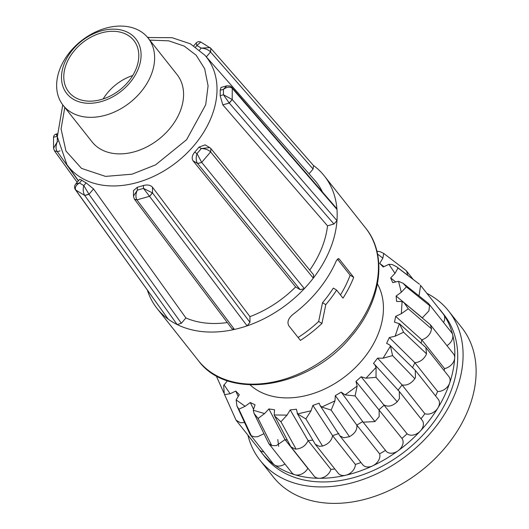 <?xml version="1.0" encoding="UTF-8"?>
<svg xmlns="http://www.w3.org/2000/svg" width="529" height="529" viewBox="0 0 529 529"><rect width="100%" height="100%" fill="white"/><g stroke="black" fill="none" stroke-linecap="round" stroke-linejoin="round"><path stroke-width="0.79" d="M376.893 251.209L380.08 251.685L383.73 253.431L382.87 258.178L379.703 263.382L383.234 266.986L388.908 264.335L392.134 264.5L396.446 266.649L398.013 267.991L394.998 273.321L390.68 277.97L392.749 282.638L398.535 281.302L403.052 283.246L406.391 286.87L401.293 292.259L396.122 296.042L396.591 301.457L402.093 301.517L404.083 302.714L408.282 308.777L401.339 313.704L395.666 316.362L394.502 322.161L399.521 323.768L403.567 332.225L395.123 336.193L389.337 337.542L386.613 343.328L389.569 344.908L390.475 346.078L392.564 355.607L383.069 358.199L377.561 358.146L373.474 363.522L374.691 364.521L376.079 367.377L376.026 377.329L366.008 378.209L361.155 376.767L355.971 381.363L357.154 386.064L355.078 395.923L345.093 394.872L341.225 392.134L335.307 395.639L334.976 400.87L331.141 410.107L321.751 407.052L319.979 405.34L319.132 403.197L312.884 405.379L311.065 410.775L305.855 418.922L297.576 413.909L296.385 409.215L290.223 409.915L287.049 415.113L280.939 421.772L274.617 415.933L274.214 414.987L274.531 409.763L268.884 408.937L264.56 413.585L258.092 418.452L254.085 413.447L253.252 410.206L255.064 404.811L250.31 402.516L245.132 406.292L238.877 409.195L236.913 405.941L236.132 399.891L239.3 394.694L235.769 391.09L230.095 393.735L224.587 394.634L224.289 393.993L223.635 385.542L227.477 380.721M75.673 184.059L79.707 179.324L81.803 180.263A88.343 64.082 -38.4 0 0 86.134 182.882L93.547 188.946L185.891 317.962A96.543 70.026 -38.4 0 0 203.817 322.829A96.543 70.026 -38.4 0 0 227.318 322.545M134.419 199.195L231.973 328.727L234.453 329.428A106.699 77.399 141.6 0 1 199.936 331.319A106.699 77.399 141.6 0 1 177.175 324.568A106.699 77.399 141.6 0 1 168.229 319.159A106.699 77.399 141.6 0 1 157.087 308.48A106.699 77.399 141.6 0 1 147.412 290.256M84.911 116.955A54.196 39.311 141.6 0 1 63.149 105.357A54.196 39.311 141.6 0 1 69.544 52.47A54.196 39.311 141.6 0 1 126.352 26.45A54.196 39.311 141.6 0 1 148.113 38.048A54.196 39.311 141.6 0 1 141.719 90.935A54.196 39.311 141.6 0 1 84.911 116.955M148.113 38.048L177.07 74.602A54.196 39.311 141.6 0 1 170.675 127.489A54.196 39.311 141.6 0 1 113.874 153.509A54.196 39.311 141.6 0 1 92.112 141.911L63.149 105.357M84.455 102.99A44.033 31.945 141.6 0 1 65.212 61.463A44.033 31.945 141.6 0 1 118.126 29.452A44.033 31.945 141.6 0 1 137.361 70.979A44.033 31.945 141.6 0 1 84.455 102.99M250.072 384.861A81.797 59.334 -38.4 0 0 278.228 397.339A81.797 59.334 -38.4 0 0 360.976 361.624A81.797 59.334 -38.4 0 0 377.441 283.954M85.427 100.867A41.493 30.1 -38.4 0 0 128.917 80.944A41.493 30.1 -38.4 0 0 133.811 40.455A41.493 30.1 -38.4 0 0 117.154 31.575A41.493 30.1 -38.4 0 0 73.663 51.498A41.493 30.1 -38.4 0 0 68.763 91.986A41.493 30.1 -38.4 0 0 85.427 100.867M383.644 253.365L405.584 270.094L406.536 271.027L407.819 275.338M404.963 269.618L398.978 265.042M396.446 266.649L419.437 284.212L398.013 267.991M403.052 283.246L428.51 303.454L429.535 305.557L428.907 310.913L422.314 317.836L396.122 296.042M446.945 345.649A10.163 7.373 -38.4 0 0 451.997 340.054A10.163 7.373 -38.4 0 0 452.665 334.751A10.163 7.373 -38.4 0 0 451.634 332.648L428.51 303.454M404.083 302.72L430.375 324.733L431.552 328.866L430.712 332.106C428.768 336.021 425.785 338.586 421.752 339.803L421.124 343.176M395.666 316.362L421.752 339.803L444.545 368.574A10.163 7.373 -38.4 0 0 453.829 361.294A10.163 7.373 -38.4 0 0 454.682 358.067A10.163 7.373 -38.4 0 0 453.472 353.888L430.375 324.733M399.521 323.768L425.858 347.527L426.533 353.808L426.129 354.82C423.478 359.634 419.722 362.259 414.848 362.696L412.574 367.582M435.579 395.923A104.16 75.554 -38.4 0 0 436.822 393.298A104.16 75.554 -38.4 0 0 437.642 391.467A10.163 7.373 -38.4 0 0 449.26 384.021A10.163 7.373 -38.4 0 0 449.663 383.009A10.163 7.373 -38.4 0 0 448.903 376.615L425.858 347.527M389.337 337.542L414.848 362.696L437.642 391.467M389.569 344.908L415.265 370.28L415.463 377.488L414.829 378.691C411.126 383.67 406.88 385.753 402.08 384.94L397.987 390.309M377.561 358.146L402.08 384.94L424.866 413.711A10.163 7.373 -38.4 0 0 437.959 407.885A10.163 7.373 -38.4 0 0 438.594 406.689A10.163 7.373 -38.4 0 0 438.237 399.276L415.265 370.28M374.691 364.521L399.316 391.453L399.441 398.568L397.226 401.809C392.505 406.093 388.193 407.171 384.305 405.029L379.121 409.625L379.167 416.634L374.935 421.587L363.132 422.168L341.225 392.134M361.155 376.767L407.092 433.793A10.163 7.373 -38.4 0 0 420.357 431.003A10.163 7.373 -38.4 0 0 422.559 427.749A10.163 7.373 -38.4 0 0 422.202 420.343L399.316 391.453M363.132 422.168L385.958 450.986A10.163 7.373 -38.4 0 0 398.066 450.781A10.163 7.373 -38.4 0 0 402.252 445.768A10.163 7.373 -38.4 0 0 401.914 438.396A104.16 75.554 -38.4 0 0 407.092 433.793M355.971 381.363L401.914 438.396M362.742 421.587L356.817 425.098C357.406 429.654 354.952 433.516 349.464 436.683L343.751 437.767L339.836 435.803L319.979 405.34M339.836 435.803L362.755 464.733A10.163 7.373 -38.4 0 0 366.835 466.909A10.163 7.373 -38.4 0 0 372.601 465.877A10.163 7.373 -38.4 0 0 379.61 453.862A104.16 75.554 -38.4 0 0 385.482 450.384M335.307 395.639L356.817 425.098L379.61 453.862M338.858 433.489L332.602 435.671C331.676 440.67 328.33 444.135 322.564 446.059L319.199 446.271L315.238 444.248L297.139 413.275M315.238 444.248L338.243 473.283A10.163 7.373 -38.4 0 0 342.323 475.459A10.163 7.373 -38.4 0 0 345.695 475.26A10.163 7.373 -38.4 0 0 355.395 464.442A104.16 75.554 -38.4 0 0 360.99 462.505M312.884 405.379L332.602 435.671L355.395 464.442M312.784 440.128L308.116 440.631C305.729 445.709 301.709 448.532 296.055 449.088L295.037 449.015L291.023 446.926L290.533 446.172L274.617 415.933M291.023 446.926L314.087 476.04A10.163 7.373 -38.4 0 0 318.167 478.216A10.163 7.373 -38.4 0 0 319.185 478.289A10.163 7.373 -38.4 0 0 330.909 469.402A104.16 75.554 -38.4 0 0 334.844 468.998M290.223 409.915L308.116 440.631L330.909 469.402M287.287 440.016L285.038 439.639L276.283 445.636L271.741 445.563L268.831 443.652L254.085 413.447M443.54 322.425A10.163 7.373 -38.4 0 0 443.752 314.669A114.324 82.927 141.6 0 1 452.665 334.751A114.324 82.927 141.6 0 1 454.682 358.067A114.324 82.927 141.6 0 1 449.663 383.009A114.324 82.927 141.6 0 1 437.959 407.885A114.324 82.927 141.6 0 1 420.357 431.003A114.324 82.927 141.6 0 1 398.066 450.781A114.324 82.927 141.6 0 1 372.601 465.877A114.324 82.927 141.6 0 1 345.695 475.26A114.324 82.927 141.6 0 1 319.185 478.289A114.324 82.927 141.6 0 1 307.785 477.495A114.324 82.927 141.6 0 1 294.878 474.758A10.163 7.373 -38.4 0 0 296.022 475.002A10.163 7.373 -38.4 0 0 307.832 468.41A104.16 75.554 -38.4 0 0 308.076 468.456M268.884 408.937L285.038 439.639L307.832 468.41M263.892 433.72L257.702 436.723L254.27 436.842L251.295 435.711L250.177 434.653L236.913 405.941M268.831 443.652L291.942 472.827A10.163 7.373 -38.4 0 0 294.878 474.758A114.324 82.927 141.6 0 1 274.425 464.905A10.163 7.373 -38.4 0 0 277.388 466.029A10.163 7.373 -38.4 0 0 284.939 463.986M244.497 422.572L240.464 422.77L236.093 420.211L224.289 393.993M224.587 394.634L236.093 420.211L259.461 449.736A10.163 7.373 -38.4 0 0 263.541 451.905A10.163 7.373 -38.4 0 0 263.878 451.945M250.177 434.653L273.308 463.854A10.163 7.373 -38.4 0 0 274.425 464.905A114.324 82.927 141.6 0 1 261.881 453.029L264.778 456.686A114.324 82.927 -38.4 0 0 310.682 481.152A114.324 82.927 -38.4 0 0 430.507 426.262A114.324 82.927 -38.4 0 0 443.996 314.702L441.1 311.045A114.324 82.927 141.6 0 1 443.752 314.669A10.163 7.373 -38.4 0 0 443.52 314.345L420.383 285.144M261.881 453.029A114.324 82.927 141.6 0 1 259.342 449.577M426.87 293.331A120.248 87.225 141.6 0 1 448.645 311.019A120.248 87.225 141.6 0 1 434.454 428.364A120.248 87.225 141.6 0 1 308.414 486.098A120.248 87.225 141.6 0 1 260.129 460.369A120.248 87.225 141.6 0 1 247.889 435.122M260.129 460.369L273.162 476.814A120.248 87.225 -38.4 0 0 321.447 502.55A120.248 87.225 -38.4 0 0 447.481 444.816A120.248 87.225 -38.4 0 0 461.672 327.471L448.645 311.019M133.473 196.14L137.348 190.136C135.636 193.865 135.484 197.112 136.885 199.883L134.353 199.102L133.473 196.14L133.467 190.638L137.348 187.226A88.343 64.082 -38.4 0 0 143.471 185.494C147.36 184.476 150.368 185.044 152.491 187.193L249.959 316.64A96.543 70.026 -38.4 0 0 295.638 286.93L193.052 160.816C191.524 158.277 192.06 155.407 194.665 152.2A88.343 64.082 -38.4 0 0 198.99 147.135L205.186 144.873L209.715 147.604L201.311 148.537L198.99 147.135M309.763 270.127A96.543 70.026 -38.4 0 0 327.517 225.837L222.815 104.861L220.17 95.703A88.343 64.082 -38.4 0 0 220.17 90.267L220.977 87.47L226.756 85.837L223.45 89.341C226.948 86.868 229.87 86.518 232.205 88.283L231.702 87.106L230.108 86.022L226.756 85.837M322.478 192.04A96.543 70.026 -38.4 0 0 314.742 180.296L204.935 55.274A88.098 63.903 141.6 0 1 193.733 145.839A88.098 63.903 141.6 0 1 103.71 185.342A88.098 63.903 141.6 0 1 66.919 164.612L78.457 180.792M193.052 160.816L197.515 163.441C195.961 160.902 195.783 157.622 196.986 153.602L201.694 162.377L210.635 151.916C208.32 149.78 205.212 148.649 201.311 148.537L196.986 153.602L194.665 152.2M197.515 163.441L201.747 162.443L197.615 163.573L300.174 289.674L295.638 286.93M300.174 289.674L304.354 288.609A106.699 77.399 141.6 0 1 247.103 325.851L249.966 322.326L249.959 316.64M249.966 322.326L152.497 192.92L152.491 187.193M143.471 185.494L143.478 188.403L152.497 192.92L149.588 196.371L152.392 192.787M86.134 182.882L83.813 185.593C82.795 189.316 83.093 192.602 84.706 195.452L177.175 324.568L181.361 323.265L185.891 317.962M181.361 323.265L88.984 194.282L93.547 188.946M81.803 180.263L79.482 182.974C75.878 185.19 74.635 187.55 75.753 190.043L75.33 189.607C74.186 187.775 74.305 185.91 75.707 184.019L79.482 182.974L83.813 185.593L88.984 194.282L84.752 195.518M75.396 189.706L168.229 319.159L75.753 190.043L84.706 195.452L88.885 194.15M78.365 180.898L57.264 151.664L60.008 150.891M57.833 141.593L57.284 141.752C55.677 145.733 55.638 148.993 57.165 151.532L54.48 150.871M57.158 135.239C55.631 133.381 55.671 133.738 57.277 136.317L53.535 137.223C53.733 135.629 54.58 134.584 56.074 134.088L57.198 133.771M64.796 107.44L61.066 128.957L65.953 151.016L81.532 168.401L105.522 176.395L132.025 174.193L155.599 164.863L186.611 139.689L205.702 104.768L208.089 85.843L204.677 68.763L196.193 55.247L184.191 46.089L168.691 40.826L149.76 40.125M313.386 165.412A106.699 77.399 141.6 0 1 324.356 175.965A106.699 77.399 141.6 0 1 336.973 209.398A106.699 77.399 141.6 0 1 336.98 220.626A106.699 77.399 141.6 0 1 313.294 278.148A106.699 77.399 141.6 0 1 304.354 288.609L201.747 162.443M149.588 196.371L247.103 325.851A106.699 77.399 141.6 0 1 234.453 329.428L136.885 199.883L149.535 196.305L143.478 188.403L137.348 190.136L137.348 187.226M288.827 325.778C286.857 322.029 288.358 318.141 293.324 314.114A106.699 77.399 -38.4 0 0 336.517 260.314L338.844 258.721L339.228 259.065L353.709 277.341A106.699 77.399 141.6 0 1 342.99 298.138L336.623 290.097A106.699 77.399 141.6 0 1 325.771 304.671L321.949 323.45A106.699 77.399 141.6 0 1 300.412 340.398L288.827 325.778M134.478 199.281L136.938 199.949M75.369 189.66L75.799 190.109M57.297 136.31L57.284 141.752L53.555 148.213L54.434 150.805L57.165 151.532M210.899 148.576L210.687 151.982L210.899 148.576L209.715 147.598M210.687 151.982L313.294 278.148L313.631 274.882L210.978 148.669M298.098 337.482A101.621 73.71 -38.4 0 0 318.663 321.467L321.949 323.45M318.663 321.467L322.518 302.707A101.621 73.71 -38.4 0 0 333.316 288.1L336.623 290.097M325.771 304.671L322.518 302.707M340.451 294.931A101.621 73.71 -38.4 0 0 350.145 275.186L337.35 259.038M222.815 104.861L229.269 103.036L232.264 99.571L336.98 220.626L333.931 224.025L327.517 225.837M206.343 56.881L210.535 51.974L210.919 48.437L313.518 165.564L313.089 169.042L309.029 173.79M231.702 87.106L336.523 208.281L336.973 209.398L232.257 88.35L231.762 87.173M350.145 275.186L353.709 277.341M195.618 47.008L196.914 45.494L196.186 42.961L193.766 45.792M313.089 169.042L210.43 51.849C208.34 49.68 205.278 48.437 201.245 48.113L210.013 47.603L210.84 48.344L200.868 42.062M333.931 224.025L229.163 102.91L223.45 94.77L232.211 99.512L232.257 88.35M132.713 75.535A41.493 30.1 -38.4 0 0 103.162 98.943M199.598 50.043L201.245 48.113L196.914 45.494L200.789 42.022C198.99 41.348 197.449 41.659 196.186 42.961M210.43 51.849L210.873 48.39M229.163 102.91L232.264 99.571M238.057 396.115L235.769 391.09M251.295 435.711L238.877 409.195M253.378 408.864L250.31 402.516M271.741 445.563L258.092 418.452M296.055 449.088L280.939 421.772M322.564 446.059L305.855 418.922M349.464 436.683L331.141 410.107M374.935 421.587L355.078 395.923M397.226 401.809L376.026 377.329M414.829 378.691L392.564 355.607M379.703 263.382L383.829 266.537M426.533 353.808L403.567 332.225M390.68 277.97L395.342 281.64M420.621 285.468L419.008 295.804M431.552 328.866L408.282 308.777M406.391 286.87L429.535 305.557M444.175 370.644A104.16 75.554 -38.4 0 0 444.545 368.574M420.991 418.816A104.16 75.554 -38.4 0 0 424.866 413.711M438.323 307.785A114.324 82.927 141.6 0 1 441.1 311.045M220.17 95.703L223.45 94.77L223.45 89.341L220.17 90.267M365.625 228.052C388.121 255.362 381.144 302.343 350.853 336.894C309.591 387.922 228.263 401.716 198.355 360.573A106.699 77.399 -38.4 0 0 241.198 383.406A106.699 77.399 -38.4 0 0 350.238 335.558A106.699 77.399 -38.4 0 0 365.625 228.052L324.356 175.965M311.065 410.775L297.576 413.909M339.228 259.065L338.421 258.575M230.095 393.735L224.005 384.755M245.132 406.292L236.132 399.891M264.56 413.585L253.252 410.206M287.049 415.113L274.214 414.987M334.976 400.87L321.751 407.052M357.154 386.064L345.093 394.872M376.079 367.377L366.008 378.209M390.475 346.078L383.069 358.199M399.342 323.616L395.123 336.193M402.093 301.517L401.339 313.704M398.535 281.302L401.293 292.259M388.908 264.335L394.998 273.321M377.541 254.079L382.87 258.178M277.791 439.52L278.651 446.364M62.759 104.854L57.324 136.826L66.919 164.612M157.087 308.48L198.355 360.573M147.717 37.552L172.051 37.678L190.42 43.847L204.935 55.274M77.168 182.307L54.434 150.805M53.555 148.213L53.535 137.223M149.006 37.374L147.551 37.361M223.8 392.769L216.163 375.676M406.536 271.027L413.228 279.471"/></g></svg>
